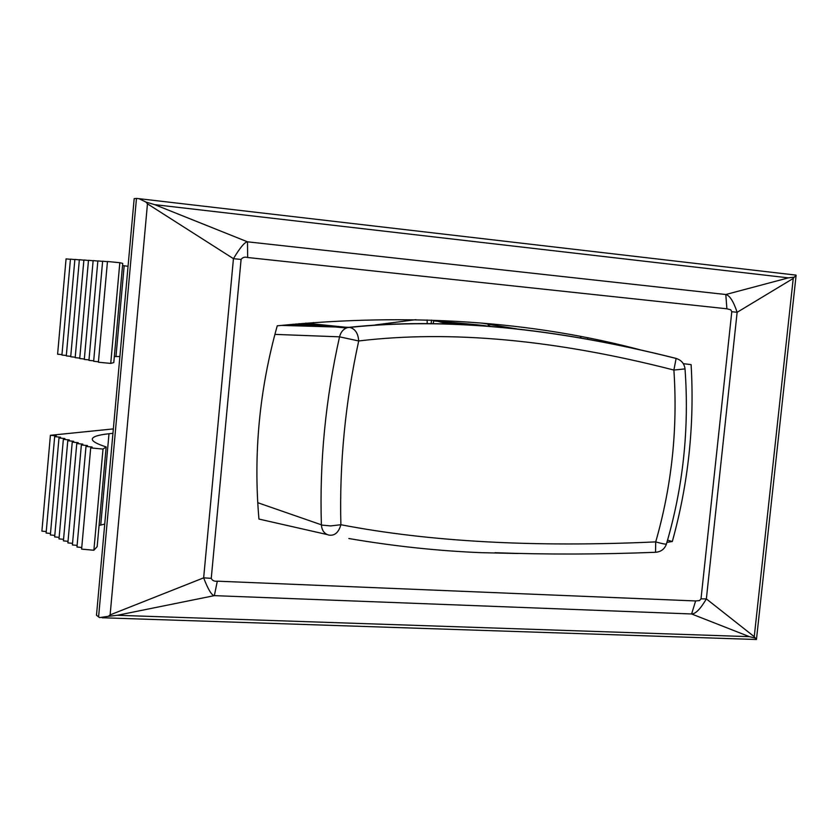 <?xml version="1.0" encoding="UTF-8"?>
<svg xmlns="http://www.w3.org/2000/svg" width="838" height="838" viewBox="0 0 838 838"><rect width="100%" height="100%" fill="white"/><g stroke="black" fill="none" stroke-linecap="round" stroke-linejoin="round"><path stroke-width="1.26" d="M299.04 323.688L346.387 327.983M292.829 324.254L311.966 326.066M312.7 326.087L295.856 323.971M438.012 321.31C444.716 323.604 453.264 324.337 463.665 323.499M486.606 325.93C479.933 324.767 441.993 321.645 433.592 320.902L433.319 323.573M274.895 334.383L339.537 336.834L358.706 340.961C358.161 333.419 355.207 328.894 349.844 327.407L349.813 327.396C445.491 317.413 554.264 327.763 676.119 358.454L673.888 370.05L685.034 368.898C684.311 363.556 681.346 360.078 676.13 358.454L675.994 358.371C553.792 327.564 444.779 317.225 348.964 327.333L282.752 325.238M290.88 324.442L309.693 326.212M655.672 552.284C661.067 551.781 664.66 549.016 666.451 543.988L666.451 543.988C665.822 544.428 662.24 543.736 655.714 541.893L655.525 552.284C600.102 554.463 546.586 554.609 494.986 552.713M349.813 327.396L347.78 327.532C343.58 328.758 340.836 331.858 339.537 336.834C325.49 399.579 319.446 462.262 321.394 524.871C321.834 530.444 324.327 533.848 328.873 535.094C334.655 535.974 338.657 532.518 340.877 524.724L330.654 525.918L322.347 525.143L257.737 502.706M655.714 541.893C534.319 547.476 429.37 541.757 340.877 524.724C339.348 463.55 345.287 402.292 358.706 340.961C450.509 329.983 555.573 339.673 673.888 370.05C677.848 428.637 671.783 485.914 655.714 541.893M427.202 323.384L427.129 319.938M415.962 319.655L375.33 324.924M99.073 525.436L104.729 524.096M90.703 447.911L81.611 549.12L93.877 550.252L97.166 546.606L106.164 446.937L103.011 449.063L90.703 447.911L92.128 447.01L86 446.434L87.445 445.554L81.359 444.988L82.815 444.119L76.771 443.553L78.248 442.694L72.246 442.129L73.744 441.301L67.773 440.736L69.292 439.908L63.353 439.353L64.882 438.546L58.985 437.981L60.535 437.195L54.669 436.64L56.24 435.854L50.406 435.299L113.34 428.909M86 446.434L76.97 547.025L81.757 547.465M81.359 444.988L72.403 544.951L77.117 545.391M76.771 443.553L67.878 542.909L72.55 543.338M72.246 442.129L63.416 540.887L68.025 541.317M67.773 440.736L59.006 538.897L63.562 539.316M63.353 439.353L54.659 536.917L59.152 537.336M58.985 437.981L50.353 534.969L54.795 535.377M54.669 436.64L46.1 533.052L50.49 533.45M50.406 435.299L41.9 531.145L46.237 531.543M70.423 259.298L66.066 258.869L57.602 354.202L61.96 354.621M74.854 259.581L70.444 259.152L61.918 355.05L66.328 355.469M79.348 259.874L74.875 259.434L66.286 355.909L70.748 356.339M83.884 260.157L79.359 259.717L70.706 356.779L75.221 357.208M88.482 260.45L83.894 260L75.179 357.658L79.757 358.098M93.133 260.754L88.493 260.293L79.715 358.549L84.345 358.999M97.847 261.047L93.144 260.587L84.303 359.45L88.985 359.9M102.613 261.362L97.857 260.89L88.943 360.361L93.688 360.822M107.442 261.666L102.634 261.194L93.647 361.293L98.455 361.754M119.824 262.713L107.463 261.498L98.402 362.226L110.731 363.409L113.779 362.582L122.736 263.404L119.824 262.713L110.731 363.409M128.057 266.295L122.547 265.562M136.468 198.438L134.174 198.648L96.485 615.281L99.659 617.596L108.343 616.318L110.124 614.893L147.467 203.844L145.959 202.063L138.961 198.669L136.468 198.438L98.58 617.009M112.941 433.33L108.992 433.749C98.329 434.891 92.767 436.64 92.306 439.018C92.023 441.207 96.642 443.847 106.164 446.937M114.335 356.527L119.897 356.527M103.011 449.063L93.877 550.252M327.197 534.56L258.942 519.068C253.286 454.123 259.382 389.712 277.242 325.814C410.421 312.616 532.528 320.912 643.594 350.724M328.894 326.401L328.967 325.594M683.305 363.671L691.109 364.624C694.629 424.594 688.365 483.557 672.317 541.505L667.551 540.185M672.317 541.505L666.922 542.364M517.853 553.489L481.745 552.692C438.264 550.954 393.954 546.229 348.828 538.52M490.209 326.212L488.156 325.354M481.242 323.039L488.282 324.138M488.261 324.296L516.69 328.884M305.598 323.133L345.486 327.208M313.192 324.055L313.339 322.525M754.965 638.011L749.402 636.66L691.601 613.971L695.624 600.951L217.314 581.174C214.329 581.541 212.307 580.587 211.249 578.346L241.093 259.455C242.591 257.339 244.78 256.7 247.65 257.507L247.503 241.815C244.78 241.962 240.097 247.577 233.446 258.67L203.655 577.843C208.075 589.397 211.637 595.326 214.35 595.64L691.601 613.971C695.55 613.992 700.463 608.975 706.361 598.908L737.136 312.302C733.491 301.345 729.709 295.416 725.792 294.515L247.503 241.815L154.674 204.65L788.401 277.86L794.235 277.158L793.24 278.446L754.252 636.681L756.452 639.499L102.173 617.763M145.959 202.063L154.674 204.65M749.402 636.66L117.289 615.291L108.343 616.318M795.555 274.979L796.1 275.388L794.235 277.158M217.314 581.174L214.35 595.64L117.289 615.291M211.249 578.346L203.655 577.843L110.124 614.893M241.093 259.455L233.446 258.67L147.467 203.844M247.65 257.507L726.902 308.793L725.792 294.515L788.401 277.86M726.902 308.793L730.715 309.756L731.794 311.705L737.136 312.302L793.24 278.446M731.794 311.705L701.008 598.845L706.361 598.908L754.252 636.681M701.008 598.845L699.531 600.574L695.624 600.951M281.159 325.406L349.844 327.407M581.048 336.604L580.891 338.196M587.553 339.306L587.7 337.892M124.171 265.772L115.969 356.527M108.992 433.749L100.738 525.028M431.507 320.085L431.161 323.541M488.303 323.877L488.093 326.045M685.023 368.909C689.349 428.637 683.159 486.993 666.44 543.988M580.367 338.018L580.514 336.509M756.452 639.499L796.1 275.388M796.027 275.115L138.961 198.669"/></g></svg>
